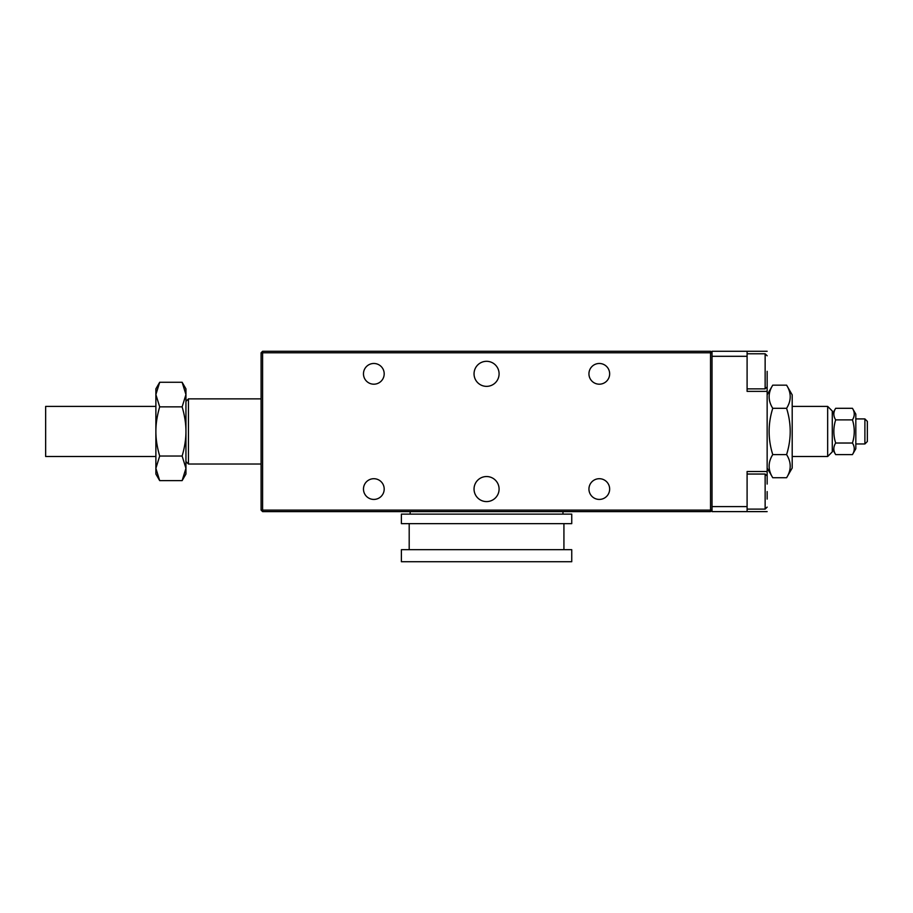 <?xml version="1.0" encoding="UTF-8"?>
<svg xmlns="http://www.w3.org/2000/svg" width="913" height="913" viewBox="0 0 913 913"><rect width="100%" height="100%" fill="white"/><g stroke="black" fill="none" stroke-linecap="round" stroke-linejoin="round"><path stroke-width="1.37" d="M185.944 461.51L188.443 464.021L188.443 398.878L261.095 398.878M384.19 373.828A10.351 10.351 0 0 1 373.828 384.19A10.351 10.351 0 0 1 363.477 373.828A10.351 10.351 0 0 1 373.828 363.477A10.351 10.351 0 0 1 384.19 373.828M609.656 489.071A10.351 10.351 0 0 1 599.293 499.422A10.351 10.351 0 0 1 588.942 489.071A10.351 10.351 0 0 1 599.293 478.709A10.351 10.351 0 0 1 609.656 489.071M384.19 489.071A10.351 10.351 0 0 1 373.828 499.422A10.351 10.351 0 0 1 363.477 489.071A10.351 10.351 0 0 1 373.828 478.709A10.351 10.351 0 0 1 384.19 489.071M609.656 373.828A10.351 10.351 0 0 1 599.293 384.19A10.351 10.351 0 0 1 588.942 373.828A10.351 10.351 0 0 1 599.293 363.477A10.351 10.351 0 0 1 609.656 373.828M499.091 489.071A12.531 12.531 0 0 1 486.561 501.591A12.531 12.531 0 0 1 474.041 489.071A12.531 12.531 0 0 1 486.561 476.54A12.531 12.531 0 0 1 499.091 489.071M499.091 373.828A12.531 12.531 0 0 1 486.561 386.359A12.531 12.531 0 0 1 474.041 373.828A12.531 12.531 0 0 1 486.561 361.308A12.531 12.531 0 0 1 499.091 373.828M262.602 352.783L261.095 352.783L262.602 351.277L262.602 352.783L710.531 352.783L710.531 351.277L712.026 352.783L710.531 352.783L710.531 510.116L712.026 510.116L710.531 511.611L710.531 510.116L262.602 510.116L262.602 511.611L261.095 510.116L262.602 510.116L262.602 352.783M710.531 351.277L262.602 351.277M262.602 511.611L710.531 511.611M767.148 511.611L712.026 511.611L712.026 506.601L747.096 506.601L747.096 471.53L767.148 471.53L767.148 484.061M712.026 506.601L712.026 351.277L767.148 351.277M261.095 352.783L261.095 510.116M747.096 511.611L747.096 506.601M747.096 353.788L765.14 353.788L765.14 388.858L767.148 386.861L767.148 378.838L767.148 391.369L747.096 391.369L747.096 351.277M767.148 391.369L767.148 471.53M712.026 356.298L747.096 356.298M571.743 561.723L401.389 561.723L401.389 549.683L571.743 549.683L571.743 561.723M571.743 514.122L401.389 514.122L401.389 523.651L571.743 523.651L571.743 514.122M767.148 371.329L767.148 386.861M767.148 499.091L767.148 491.571M747.096 474.041L765.14 474.041L765.14 509.112L767.148 507.103M827.669 406.399L827.669 456.5L832.279 451.889L832.279 411.01L827.669 406.399L792.199 406.399M786.595 385.16L792.199 394.873L792.199 468.027L786.595 477.727C791.411 470.012 791.411 462.309 786.595 454.594C791.411 439.164 791.411 423.735 786.595 408.305C791.411 400.59 791.411 392.875 786.595 385.16L772.752 385.16C767.924 392.875 767.924 400.59 772.752 408.305C767.924 423.735 767.924 439.164 772.752 454.594C767.924 462.309 767.924 470.012 772.752 477.727L767.148 468.027M772.752 408.305L786.595 408.305M772.752 454.594L786.595 454.594M772.752 477.727L786.595 477.727L792.199 468.027M867.35 421.384L864.896 418.919L864.896 443.969L867.35 441.515L867.35 421.384L864.896 418.919L855.823 418.919M855.823 443.969L864.896 443.969L867.35 441.515M852.445 408.305L855.823 414.16L855.823 448.74L852.445 454.594C854.853 450.737 854.853 446.879 852.445 443.022C854.853 435.307 854.853 427.592 852.445 419.877C854.853 416.02 854.853 412.162 852.445 408.305L835.657 408.305C833.249 412.162 833.249 416.02 835.657 419.877C833.249 427.592 833.249 435.307 835.657 443.022C833.249 446.879 833.249 450.737 835.657 454.594L832.279 448.74L835.657 454.594L852.445 454.594M852.445 419.877L835.657 419.877M852.445 443.022L835.657 443.022M155.883 394.564L155.883 388.858L159.684 382.273L155.883 394.564L159.684 406.856C157.116 415.655 155.849 423.849 155.883 431.45L155.883 394.564M155.883 474.041L159.684 480.626L155.883 474.041L155.883 431.45C155.849 439.039 157.116 447.244 159.684 456.032L155.883 468.335L159.684 480.626L182.132 480.626L185.944 468.335L185.944 474.041L182.132 480.626M182.132 382.273L185.944 388.858L185.944 468.335L182.132 456.032C184.7 447.244 185.967 439.039 185.944 431.45C185.967 423.849 184.7 415.655 182.132 406.856L185.944 394.564L182.132 382.273L159.684 382.273L155.883 388.858M159.684 456.032L182.132 456.032M159.684 406.856L182.132 406.856M155.883 456.5L45.65 456.5L45.65 406.399L155.883 406.399M185.944 401.389L188.443 398.878M188.443 464.021L261.095 464.021M410.154 511.611L410.154 514.122M562.967 511.611L562.967 514.122M409.195 523.651L409.195 549.683M563.926 523.651L563.926 549.683M765.14 353.788L767.148 355.796M765.14 388.858L747.096 388.858M765.14 474.041L767.148 476.038M765.14 509.112L747.096 509.112M792.199 456.5L827.669 456.5M767.148 394.873L772.752 385.16M832.279 414.16L835.657 408.305"/></g></svg>
